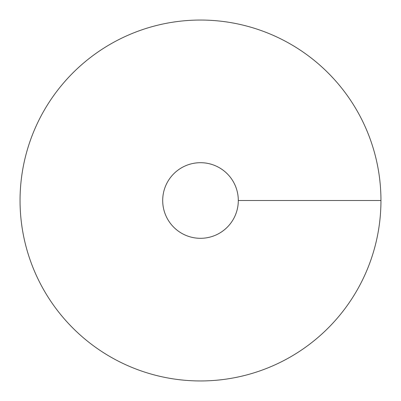 <?xml version="1.0" encoding="UTF-8"?>
<svg xmlns="http://www.w3.org/2000/svg" width="401" height="401" viewBox="0 0 401 401"><rect width="100%" height="100%" fill="white"/><g stroke="black" fill="none" stroke-linecap="round" stroke-linejoin="round"><path stroke-width="0.6" d="M200.5 380.95A180.45 180.45 0 0 0 356.775 110.275A180.45 180.45 0 0 0 44.225 110.275A180.45 180.45 0 0 0 200.5 380.95M200.5 238.309A37.809 37.809 0 0 0 233.242 181.598A37.809 37.809 0 0 0 167.758 181.598A37.809 37.809 0 0 0 200.5 238.309M380.95 200.5L238.309 200.5"/></g></svg>
